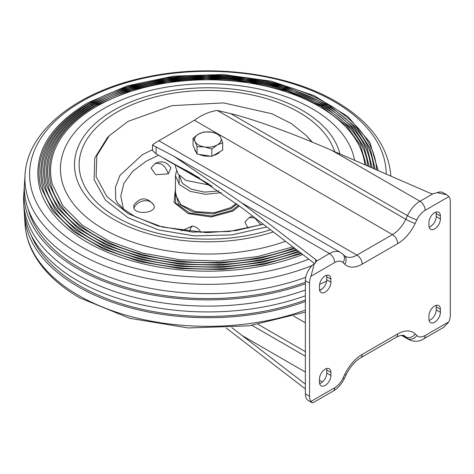 <?xml version="1.0" encoding="UTF-8"?>
<svg xmlns="http://www.w3.org/2000/svg" width="474" height="474" viewBox="0 0 474 474"><rect width="100%" height="100%" fill="white"/><g stroke="black" fill="none" stroke-linecap="round" stroke-linejoin="round"><path stroke-width="0.71" d="M319.446 379.099A8.111 4.681 -60 0 1 325.182 369.163A8.111 4.681 -60 0 1 329.24 368.766A8.111 4.681 -60 0 1 330.917 372.475L330.917 375.485A8.111 4.681 -60 0 1 327.38 383.65A8.111 4.681 -60 0 1 321.129 385.818A8.111 4.681 -60 0 1 319.446 382.109L319.446 379.099M325.182 275.862A8.111 4.681 120 0 0 319.446 285.792L319.446 288.802A8.111 4.681 120 0 0 321.129 292.517A8.111 4.681 120 0 0 327.38 290.343A8.111 4.681 120 0 0 330.917 282.178L330.917 279.168A8.111 4.681 120 0 0 329.24 275.459A8.111 4.681 120 0 0 325.182 275.862M428.929 222.584A8.111 4.681 -60 0 1 434.658 212.654A8.111 4.681 -60 0 1 438.717 212.251A8.111 4.681 -60 0 1 440.393 215.966L440.393 218.976A8.111 4.681 -60 0 1 436.856 227.135A8.111 4.681 -60 0 1 430.605 229.309A8.111 4.681 -60 0 1 428.929 225.594L428.929 222.584M434.658 305.961A8.111 4.681 120 0 0 428.929 315.891L428.929 318.901A8.111 4.681 120 0 0 430.605 322.616A8.111 4.681 120 0 0 436.856 320.442A8.111 4.681 120 0 0 440.393 312.283L440.393 309.273A8.111 4.681 120 0 0 438.717 305.558A8.111 4.681 120 0 0 434.658 305.961M218.289 134.059L194.358 120.242L158.861 140.737A23.593 13.622 120 0 1 157.718 141.347L152.539 144.783L153.019 145.34L173.946 156.266L241.574 202.795L315.684 259.574A4.426 2.554 180 0 1 316.567 260.967L315.281 263.04L314.321 263.591L310.938 276.259A14.747 8.514 120 0 0 309.546 283.085L309.546 396.252A14.747 8.514 120 0 0 310.938 401.466L312.129 402.734L313.012 402.764L333.139 391.145A7.371 4.254 -120 0 0 334.668 387.768A14.747 8.514 120 0 0 342.992 378.169L344.687 374.596A30.964 17.876 -60 0 1 362.172 354.434L397.668 333.939A30.964 17.876 -60 0 1 415.159 333.909L416.853 335.527A14.747 8.514 120 0 0 425.178 335.515L448.902 321.816A14.747 8.514 120 0 0 450.3 314.991L450.3 201.817A14.747 8.514 120 0 0 448.902 196.603L446.781 194.796L437.182 192.657A14.747 8.514 -60 0 1 443.077 192.663L446.781 194.796M429.1 227.105A8.111 4.681 120 0 0 436.222 216.565L436.222 213.555A8.111 4.681 120 0 0 436.05 212.05M436.05 305.357A8.111 4.681 -60 0 1 436.222 306.862L436.222 309.872A8.111 4.681 -60 0 1 429.1 320.412M314.321 263.591A14.747 8.514 120 0 0 305.375 280.673L305.375 393.847A14.747 8.514 120 0 0 308.426 400.595L312.129 402.734M194.358 120.242A23.593 13.622 120 0 0 195.495 119.537C202.588 114.507 209.869 111.485 217.341 110.454L230.72 113.63C252.956 118.921 294.105 133.905 332.084 150.536L419.964 201.272L432.851 193.836L437.182 192.657M326.574 275.252A8.111 4.681 -60 0 1 326.746 276.763L326.746 279.773A8.111 4.681 -60 0 1 319.618 290.313M319.618 383.614A8.111 4.681 120 0 0 326.746 373.079L326.746 370.07A8.111 4.681 120 0 0 326.574 368.559M226.217 328.044L305.375 388.923M448.902 196.603L425.178 210.302A14.747 8.514 120 0 0 416.853 219.906L415.159 223.479A30.964 17.876 -60 0 1 397.668 243.642L362.172 264.137A30.964 17.876 -60 0 1 344.687 264.166L342.992 262.549A14.747 8.514 120 0 0 334.668 262.56A7.371 4.254 -120 0 0 329.454 253.531L316.573 261.115M305.375 384.106L231.863 327.658M208.69 183.959L175.196 164.626L191.976 173.49L241.574 207.606L314.505 263.485M175.196 164.626L156.1 153.825L152.539 150.489L152.539 144.783M332.084 150.536L430.433 193.327A4.426 2.554 180 0 0 432.851 193.836M425.178 335.515A7.371 4.254 -120 0 1 423.649 338.886L443.777 327.267L448.902 321.816M196.135 152.107A13.272 7.661 180 0 1 195.069 150.531A13.272 7.661 180 0 1 194.63 148.854M220.013 151.656A13.272 7.661 180 0 1 213.276 155.549M210.112 156.1A13.272 7.661 180 0 1 199.418 154.447M222.691 142.775L220.706 137.531A13.272 7.661 180 0 1 217.27 144.931L222.691 142.775L222.691 150.116L211.854 156.367L197.054 154.08L193.084 145.536L193.084 138.195L195.069 141.501A13.272 7.661 180 0 1 198.505 134.101A13.272 7.661 180 0 1 211.321 132.116L203.921 131.938L198.505 134.101L193.084 138.195M204.454 146.916A13.272 7.661 180 0 1 195.069 141.501L197.054 146.739L204.454 146.916L211.854 149.032L217.27 144.931A13.272 7.661 180 0 1 204.454 146.916M220.706 137.531A13.272 7.661 0 0 0 211.321 132.116L218.721 134.231L220.706 137.531M197.054 154.08L197.054 146.739M211.854 156.367L211.854 149.032M376.67 169.935A168.845 97.484 0 0 0 327.279 103.693A168.845 97.484 0 0 0 88.496 103.693A168.845 97.484 0 0 0 40.96 187.277L52.43 210.616L73.654 231.644L103.308 249.004L139.54 261.583L180.067 268.58L222.336 269.552L263.698 264.439L301.559 253.566M378.151 170.581L369.839 142.212L347.833 116.503L314.037 95.594L271.3 81.196L223.213 74.513L173.834 76.101L127.328 85.83L87.613 102.888C48.395 126.605 32.368 154.856 39.526 187.639A170.29 98.314 0 0 0 87.477 242.392A170.29 98.314 0 0 0 302.785 254.508M373.743 168.661A165.965 95.819 0 0 0 325.241 104.369A165.965 95.819 0 0 0 90.534 104.369A165.965 95.819 0 0 0 43.809 186.525L55.055 209.419L75.84 230.05L104.89 247.102L140.393 259.479L180.114 266.394L221.571 267.419L262.175 262.483L299.378 251.901M375.23 169.307L370.081 148.184L357.129 128.27L328.701 105.086L283.796 85.806L246.148 77.837L206.309 75.283L165.657 78.406L127.542 87.157L89.651 103.563C51.103 126.884 35.343 154.654 42.382 186.886A167.405 96.649 0 0 0 89.515 240.715A167.405 96.649 0 0 0 300.611 252.843M370.798 167.381A163.08 94.154 0 0 0 323.203 105.044A163.08 94.154 0 0 0 92.572 105.044A163.08 94.154 0 0 0 46.659 185.772L57.674 208.222L78.026 228.462L106.472 245.2L141.24 257.37L180.161 264.208L220.807 265.286L260.647 260.522L297.204 250.231M372.297 168.033L367.113 147.698L354.558 128.519L326.616 105.738L282.486 86.783L245.485 78.962L206.332 76.444L166.386 79.519L128.928 88.117L91.695 104.239C53.805 127.156 38.317 154.459 45.231 186.134A164.519 94.984 0 0 0 91.553 239.038A164.519 94.984 0 0 0 298.436 251.179M367.842 166.096A160.194 92.489 0 0 0 321.159 105.726A160.194 92.489 0 0 0 94.61 105.726A160.194 92.489 0 0 0 49.515 185.02L60.293 207.025L80.213 226.868L108.054 243.298L142.093 255.267L180.209 262.021L220.043 263.147L259.124 258.561L295.024 248.56M369.353 166.753L364.133 147.207L351.986 128.774L324.53 106.383L281.177 87.767L244.827 80.082L206.362 77.612L167.115 80.627L130.314 89.076L93.733 104.914C56.507 127.435 41.291 154.257 48.081 185.387A161.634 93.319 0 0 0 93.591 237.361A161.634 93.319 0 0 0 296.262 249.508M364.873 164.804A157.309 90.824 0 0 0 319.121 106.401A157.309 90.824 0 0 0 96.655 106.401A157.309 90.824 0 0 0 52.365 184.273L62.918 205.829L82.399 225.274L109.636 241.396L142.947 253.163L180.256 259.835L219.278 261.008L257.595 256.6L292.843 246.889M366.39 165.462L360.335 145.026L346.577 125.942L321.153 106.265L287.653 91.204L248.471 81.824L206.391 78.773L167.843 81.741L131.701 90.036L95.772 105.595C59.209 127.707 44.26 154.056 50.937 184.635A158.749 91.654 0 0 0 95.635 235.679A158.749 91.654 0 0 0 294.081 247.837M24.352 212.672A183.539 105.969 0 0 0 24.47 215.682A183.539 105.969 0 0 0 78.103 286.681A183.539 105.969 0 0 0 305.375 301.535M31.106 235.045A181.329 104.689 0 0 0 79.668 285.781A181.329 104.689 0 0 0 305.375 300.024M24.352 186.75A183.93 106.188 0 0 0 24.085 189.76L23.7 195.768A184.315 106.413 0 0 0 23.7 203.654L24.085 209.668A183.93 106.188 0 0 0 77.831 280.821A183.93 106.188 0 0 0 305.375 295.782M319.571 290.106A183.93 106.188 0 0 0 322.071 288.98M23.7 203.654A184.315 106.413 0 0 0 77.558 274.956A184.315 106.413 0 0 0 305.375 290.023M319.571 284.364A184.315 106.413 0 0 0 326.645 281.094M24.085 189.76A183.93 106.188 0 0 0 77.831 268.782A183.93 106.188 0 0 0 305.375 283.742M28.162 209.176A181.714 104.908 0 0 0 79.395 267.875A181.714 104.908 0 0 0 305.375 282.226M390.795 176.079A182.964 105.637 0 0 0 390.73 174.805C387.957 145.714 369.732 121.303 336.048 101.578C287.57 73.008 210.865 63.202 146.519 77.049C78.192 90.812 27.32 130.107 25.045 174.805L24.47 183.746A183.539 105.969 0 0 0 78.103 262.602A183.539 105.969 0 0 0 305.736 277.326M354.588 160.325A147.45 85.13 0 0 0 312.153 108.712A147.45 85.13 0 0 0 283.174 95.712C237.338 79.762 178.443 79.762 132.602 95.712A147.45 85.13 0 0 0 103.622 229.108A147.45 85.13 0 0 0 285.526 241.284M334.603 151.633A128.75 74.335 0 0 0 298.928 112.237A128.75 74.335 0 0 0 116.847 112.237A128.75 74.335 0 0 0 116.847 217.359A128.75 74.335 0 0 0 270.482 229.76M260.901 224.895L254.805 218.004L249.277 217.453L244.874 222.17L248.133 228.338M200.834 232.538L200.644 232.088C198.867 228.705 196.118 226.685 192.403 226.021L190.714 227.917L189.393 231.78M153.73 204.999C147.106 196.846 140.482 196.846 133.864 204.999L133.828 208.163C136.654 215.682 157.83 212.405 153.766 205.076L153.54 204.661M168.264 173.828L170.901 167.992C167.061 161.966 161.907 160.396 155.436 163.281L160.97 163.826C164.437 166.018 166.866 169.354 168.264 173.828L155.745 174.758L151.034 167.992L155.436 163.281M175.546 165.153L175.445 166.605L178.165 174.106L185.855 180.351L210.397 185.275M175.445 189.967L175.611 202.996L189.772 213.146L211.795 216.008L232.118 210.343L238.487 205.26M311.791 141.939L306.56 135.771L291.35 123.56L271.786 113.719L223.586 102.911L171.997 105.661L128.039 121.374L109.216 135.771L96.844 155.632L96.086 176.648L106.934 196.686L128.247 213.697L157.818 225.908L192.58 232.07L228.966 231.525L263.325 224.273M312.348 142.17L306.56 135.771M109.216 135.771L107.391 137.661L94.747 158.02L94.107 179.64L105.53 200.229L127.802 217.613L158.577 229.943L194.571 235.91L231.987 234.879L266.838 226.969M221.346 192.675L205.562 194.316L190.341 191.389L179.415 184.605L175.445 175.635L176.405 171.12M218.923 190.963L204.454 192.118L191.218 189.162L182.478 183.402L179.142 175.285M310.938 401.466L334.668 387.768M334.668 262.56L310.938 276.259M173.946 156.266L340.51 252.435A22.118 12.768 -60 0 0 329.454 253.531L241.574 202.795M158.861 140.737L356.958 255.107L392.46 234.612L218.84 134.373M344.687 264.166A7.371 5.961 -46.3 0 0 344.568 255.824L345.167 256.274A23.593 13.622 120 0 0 356.958 255.107A7.371 4.254 -120 0 1 362.172 264.137M305.375 393.847L309.546 396.252M309.546 283.085L305.375 280.673M305.375 356.211L252.038 325.419M258.241 324.447L305.375 351.661M241.574 335.225L305.375 372.06M319.446 380.189L322.486 381.937M185.559 169.965L199.364 177.94M305.375 322.841L293.655 316.075M401.899 335.325L407.474 338.543L405.78 336.925L403.107 335.385M217.341 110.454L405.78 219.249L407.474 215.676L230.72 113.63M415.159 333.909A7.371 5.961 -46.3 0 1 405.78 336.925A23.593 13.622 120 0 0 404.251 335.782C404.038 334.958 400.275 335.029 396.146 337.31A7.371 4.254 -120 0 0 397.668 333.939M397.668 243.642A7.371 4.254 -120 0 0 392.46 234.612A23.593 13.622 120 0 0 405.78 219.249A7.371 0.835 -154.6 0 0 415.159 223.479M401.519 335.355L408.908 339.621A22.118 12.768 -60 0 1 407.474 338.543A7.371 5.961 -46.3 0 0 416.853 335.527M416.853 219.906A7.371 0.835 -154.6 0 1 407.474 215.676A22.118 12.768 -60 0 1 419.964 201.272A7.371 4.254 -120 0 1 425.178 210.302M396.146 337.31L360.649 357.805A7.371 4.254 -120 0 0 362.172 354.434M360.649 357.805C354.913 361.235 350.079 366.876 346.139 374.744A7.371 0.835 -154.6 0 1 344.687 374.596M346.139 374.744L344.444 378.317A7.371 0.835 -154.6 0 1 342.992 378.169M342.992 262.549A7.371 5.961 -46.3 0 0 342.874 254.206L340.51 252.435M156.1 146.774L156.1 153.825M315.684 262.762L315.684 259.574M436.222 309.872L440.393 312.283M436.222 306.862L440.393 309.273M436.222 213.555L440.393 215.966M436.222 216.565L440.393 218.976M326.746 276.763L330.917 279.168M326.746 279.773L330.917 282.178M326.746 373.079L330.917 375.485M326.746 370.07L330.917 372.475M92.572 105.044L91.553 104.707M305.375 312.099L249.152 325.822L188.356 327.972L129.728 318.315L79.727 297.85C57.627 285.058 41.943 269.712 32.665 251.812C28.203 243.002 25.661 233.937 25.045 224.617A182.964 105.637 0 0 0 78.512 295.397A182.964 105.637 0 0 0 305.375 310.097M25.045 174.805A182.964 105.637 0 0 0 78.512 253.418A182.964 105.637 0 0 0 312.082 265.553M386.191 174.077A178.301 102.941 0 0 0 333.969 101.472A178.301 102.941 0 0 0 81.806 101.472A178.301 102.941 0 0 0 81.806 247.055A178.301 102.941 0 0 0 308.817 259.13M339.965 153.967A133.401 77.019 0 0 0 302.216 110.335A133.401 77.019 0 0 0 113.559 110.335A133.401 77.019 0 0 0 113.559 219.261A133.401 77.019 0 0 0 273.308 231.922M133.828 208.163C135.736 204.199 139.06 201.758 143.794 200.828C148.528 200.289 151.852 201.705 153.766 205.076M175.445 188.646L173.994 202.422L188.071 213.578L211.226 216.997L232.858 211.12L239.376 205.935M123.376 208.916L120.775 196.082L123.927 183.284L132.619 171.375L146.282 161.136L158.506 155.265M263.171 224.155L236.236 230.56L206.682 232.663L162.363 227.058L135.368 216.825L123.388 208.927L117.736 203.174L115.727 199.607L115.431 187.378L119.934 175.433L142.182 154.808L152.539 149.654M236.941 204.087L231.128 208.625L212.986 213.958L192.888 212.091L178.538 203.755L175.445 192.142M175.445 175.635L175.445 194.358L180.914 204.762L195.472 211.659L214.218 212.725L230.826 207.6L236.182 203.518M212.168 186.3L163.524 158.215M423.649 338.886C418.975 341.784 414.057 342.027 408.908 339.621M344.444 378.317C341.736 383.934 337.968 388.212 333.139 391.145M344.568 255.824L342.874 254.206M390.73 174.805L390.807 176.085M25.045 224.617L24.47 215.682M179.136 184.303L179.136 175.273M249.277 217.453L252.743 216.168M181.489 230.844L192.403 226.021M175.445 165.1L175.445 166.605"/></g></svg>
